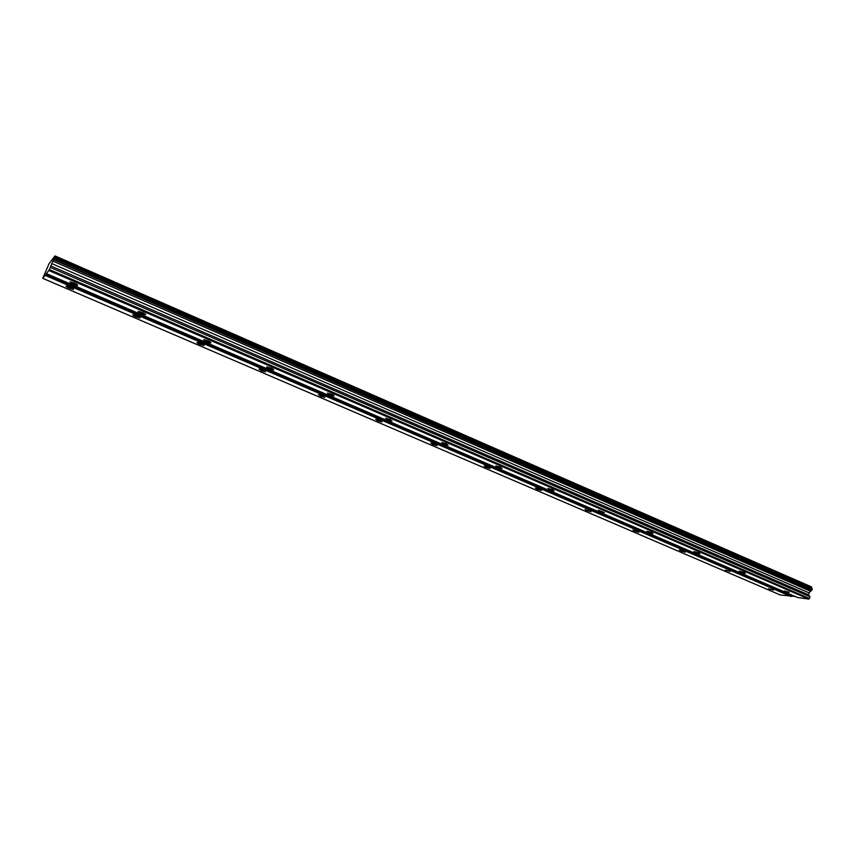 <?xml version="1.0" encoding="UTF-8"?>
<svg xmlns="http://www.w3.org/2000/svg" width="855" height="855" viewBox="0 0 855 855"><rect width="100%" height="100%" fill="white"/><g stroke="black" fill="none" stroke-linecap="round" stroke-linejoin="round"><path stroke-width="1.28" d="M784.27 590.944L789.293 592.301L784.27 590.944M73.274 284.149L77.41 285.388C78.158 285.175 77.132 284.405 74.3 283.101L70.163 281.861C69.415 282.086 70.452 282.855 73.274 284.149M141.203 313.464L145.393 314.704C146.13 314.501 145.2 313.806 142.593 312.599L138.392 311.359C137.655 311.562 138.596 312.267 141.203 313.464M206.45 341.615L210.704 342.866C211.42 342.673 210.576 342.032 208.171 340.931L203.907 339.681C203.191 339.863 204.046 340.514 206.45 341.615M269.165 368.676L273.493 369.926C274.177 369.755 273.408 369.168 271.185 368.152L266.856 366.891C266.172 367.073 266.942 367.661 269.165 368.676M329.496 394.711L333.888 395.972C334.54 395.812 333.845 395.256 331.793 394.326L327.39 393.065L329.496 394.711M387.572 419.773L392.039 421.034L390.137 419.527L385.658 418.255L387.572 419.773M443.521 443.916L448.063 445.188L446.321 443.788L441.768 442.516L443.521 443.916M497.45 467.183L502.067 468.465L500.474 467.183L495.847 465.9L497.45 467.183M549.476 489.637L554.168 490.93L552.704 489.744L548.012 488.451L549.476 489.637M599.697 511.301L604.464 512.605L598.34 510.211L599.697 511.301M648.208 532.238L653.038 533.552L651.788 532.537L646.957 531.222L648.208 532.238M695.083 552.458L699.978 553.784L698.824 552.854L693.918 551.528L695.083 552.458M740.409 572.016L745.368 573.363L744.299 572.497L739.329 571.161L740.409 572.016M768.56 588.764L773.444 590.089L768.56 588.764M69.276 288.221L73.316 289.439C74.032 289.225 73.017 288.488 70.26 287.227L66.209 285.998C65.493 286.222 66.519 286.959 69.276 288.221M135.806 316.82L139.91 318.039C140.605 317.836 139.675 317.162 137.131 315.997L133.027 314.768C132.333 314.971 133.252 315.655 135.806 316.82M199.76 344.298L203.918 345.527C204.602 345.345 203.757 344.715 201.406 343.646L197.238 342.417C196.565 342.599 197.398 343.229 199.76 344.298M261.288 370.749L265.51 371.968L263.222 370.236L258.99 369.007L261.288 370.749M320.518 396.207L324.815 397.436L322.73 395.833L318.423 394.593L320.518 396.207M377.579 420.724L381.95 421.964L380.037 420.489L375.676 419.249L377.579 420.724M432.598 444.376L437.033 445.626L435.291 444.258L430.845 443.008L432.598 444.376M485.672 467.183L490.172 468.444L488.579 467.183L484.069 465.922L485.672 467.183M536.908 489.199L541.482 490.471L540.007 489.306L535.433 488.034L536.908 489.199M586.402 510.467L591.04 511.75L585.034 509.398L586.402 510.467M634.228 531.03L638.931 532.312L632.967 530.036L634.228 531.03M680.484 550.909L685.25 552.212L684.086 551.293L679.308 549.989L680.484 550.909M725.232 570.135L730.063 571.45L725.232 570.135M48.906 270.533L808.745 599.088L797.437 597.463L46.437 273.643L49.355 269.571L809.407 598.489L809.942 596.737L808.488 594.791L809.076 592.868L812.25 589.223L54.196 258.146L54.998 255.912L49.056 263.693L42.75 278.324L46.437 273.643M54.998 255.912L811.427 586.851L812.25 589.223M808.745 599.088L809.407 598.489M42.75 278.324L780.348 594.995L795.022 596.427M49.355 269.571L54.196 258.146M52.86 261.117L810.754 591.329M809.076 592.868L51.717 263.543M50.712 265.905L808.488 594.791M809.942 596.737L50.274 267.412M791.869 595.967L45.539 274.423M45.091 275.353L791.228 596.566M811.801 587.93L54.635 256.917M53.512 259.717L811.726 590.442M812.164 588.988L54.282 257.921M53.662 259.407L811.94 590.249"/></g></svg>
